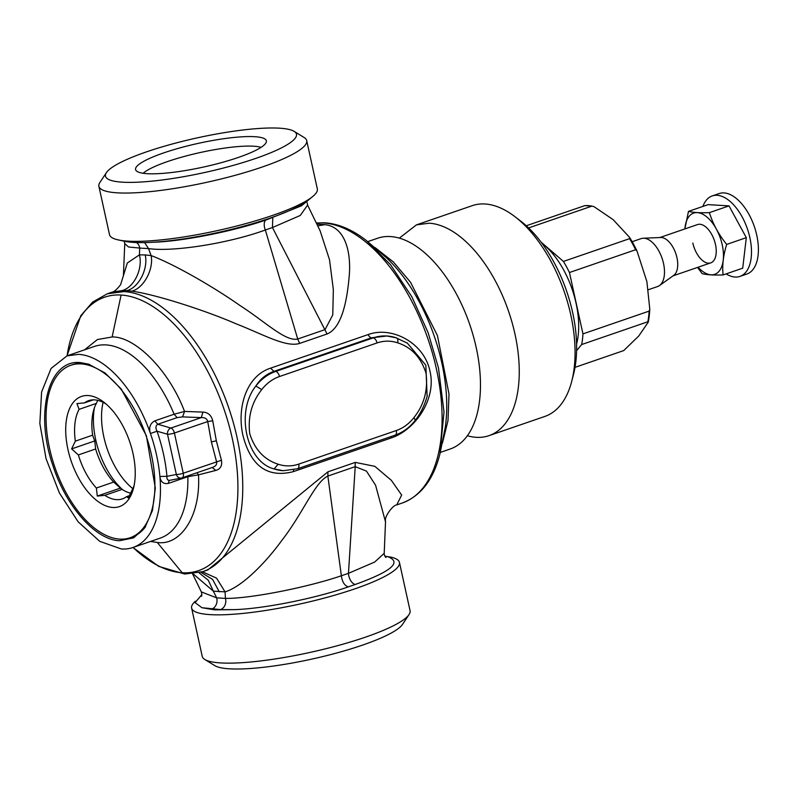 <?xml version="1.0" encoding="UTF-8"?>
<svg xmlns="http://www.w3.org/2000/svg" width="797" height="797" viewBox="0 0 797 797"><rect width="100%" height="100%" fill="white"/><g stroke="black" fill="none" stroke-linecap="round" stroke-linejoin="round"><path stroke-width="1.2" d="M514.952 216.684L520.61 221.018A103.859 54.943 71 0 1 572.625 312.444A103.859 54.943 71 0 1 573.471 374.58L571.678 381.484A111.46 58.968 -109 0 0 570.762 314.795A111.46 58.968 -109 0 0 514.952 216.684A111.46 58.968 -109 0 0 472.272 205.656L416.462 224.864M399.337 238.124L416.452 224.864L429.194 223.2A111.46 58.968 71 0 1 514.952 334.003A111.46 58.968 71 0 1 489.009 435.65L544.829 416.442A111.46 58.968 -109 0 0 571.678 381.484M489.009 435.65A111.46 58.968 71 0 1 476.277 437.314A111.46 58.968 71 0 1 467.361 435.75M367.756 241.63L377.678 238.213A111.46 58.968 71 0 1 390.42 236.55A111.46 58.968 71 0 1 476.168 347.353A111.46 58.968 71 0 1 450.225 449L440.313 452.417M442.415 443.142L447.994 420.637L449.01 394.037L437.423 335.527L410.545 282.277L393.369 261.954L375.118 247.638M132.969 547.479L158.752 566.388L184.725 574.029L202.896 571.638L207.818 569.945L327.946 471.814L355.303 462.399L374.839 466.335L391.367 480.352L401.648 495.047L396.747 504.909L402.226 503.027A146.927 77.727 -109 0 0 432.622 353.858A146.927 77.727 -109 0 0 323.383 222.981A146.927 77.727 -109 0 0 316.349 223.09M131.774 291.164L126.882 290.616C138.718 287.747 148.461 268.768 145.213 254.92L151.121 255.578L148.531 248.604C173.457 252.161 229.466 243.165 265.341 229.994L297.719 339.014A30.396 16.079 -109 0 0 299.712 343.397C286.023 347.751 262.851 334.232 235.962 323.751C204.152 309.933 153.96 294.043 131.774 291.164C143.599 288.295 153.891 269.376 151.121 255.578C174.095 264.196 213.118 286.641 239.987 305.52C265.481 321.918 285.495 341.823 297.719 339.014L325.076 329.599L332.787 314.855L333.335 289.48L329.54 259.872L320.165 230.921L307.602 205.088L300.26 215.469L272.444 227.543L327.069 333.983C342.521 327.617 347.442 298.327 349.395 273.859C350.949 250.916 344.712 226.776 324.937 224.674L316.817 224.047M293.366 471.635L390.928 438.051C414.888 430.35 436.945 399.138 429.892 370.854C423.994 342.64 391.656 325.873 368.184 334.561L270.611 368.144C246.671 375.776 236.659 407.118 242.896 435.212C250.706 466.086 267.523 478.22 293.366 471.635L293.704 469.841M126.882 290.616L122.071 290.576L112.178 292.1L107.256 293.794L92.582 302.133L80.766 315.761L67.018 355.861L51.068 368.443L41.593 392.034L39.85 423.526L46.067 458.733L59.416 493.004L78.136 521.816L99.745 541.342L121.393 548.994A101.329 53.608 -109 0 0 132.979 547.479A101.329 53.608 -109 0 0 159.888 476.476C160.635 482.055 163.524 484.337 168.565 483.341A5.071 2.68 71 0 1 169.831 480.312M384.204 553.337L374.65 562.064L348.468 573.322L355.213 466.653L327.856 476.068L341.365 575.773C306.098 587.788 249.421 598.736 225.441 598.398L225.063 591.862C241.929 586.831 265.531 562.871 281.341 541.063C303.229 513.148 314.705 482.265 327.856 476.068L327.946 471.814M355.303 462.399A30.396 16.079 71 0 0 355.213 466.653L366.451 471.097L375.566 485.204L385.509 521.846M324.937 224.674L317.694 225.86M320.165 230.921L319.786 230.164M270.611 368.144L273.919 371.382C266.288 374.102 260.27 378.983 255.867 386.037C235.274 411.73 246.343 462.031 274.088 468.925L283.244 470.718L297.57 468.736A5.071 2.68 -109 0 0 298.745 464.113L396.308 430.529A45.598 37.798 93.4 0 0 414.061 417.429C424.124 404.737 428.109 390.002 426.036 373.245C420.985 357.454 411.531 347.313 397.663 342.84A45.598 37.798 93.4 0 0 377.051 342.939L279.488 376.523A45.598 37.798 93.4 0 0 261.735 389.623C251.673 402.316 247.688 417.04 249.77 433.807C254.811 449.598 264.265 459.73 278.143 464.213A45.598 37.798 93.4 0 0 298.745 464.113M427.112 396.358L425.837 365.205L407.397 343.188L396.049 337.789A50.659 42.002 93.4 0 0 386.904 335.995L371.492 337.798A5.071 2.68 71 0 1 368.184 334.561M407.397 343.188L406.49 342.61M112.178 292.1C114.14 291.851 116.95 289.381 120.606 284.678L127.321 263L139.405 254.871C143.131 268.728 133.916 287.707 122.071 290.576M193.143 573.83L213.347 591.155L208.256 580.196L198.991 572.784M202.966 412.089L184.535 411.431L182.593 416.891L201.272 417.608L202.966 412.089C208.057 412.398 211.325 415.297 212.749 420.806L216.326 440.801L221.427 460.267L183.25 473.239L174.404 433.02L207.718 421.553C207.061 418.724 204.909 417.409 201.272 417.608L170.917 428.059L157.816 424.253C155.634 425.578 155.365 427.889 157.029 431.207L150.434 433.508A101.329 53.608 -109 0 0 78.604 354.346L67.018 355.861L94.444 346.426A101.329 53.608 -109 0 1 106.021 344.902A101.329 53.608 -109 0 1 174.115 414.221L184.535 411.431C168.665 369.38 134.354 336.214 112.118 336.972L121.104 295.039A144.566 76.482 -109 0 0 67.078 355.841M150.523 541.442L157.308 542.478C180.481 545.965 200.924 516.097 198.483 474.853L215.788 470.429C220.51 469.025 222.393 465.637 221.427 460.267M201.442 596.295L201.422 596.325C201.92 595.668 201.9 594.203 201.342 591.912L216.664 597.87L213.347 591.155L225.053 591.862L216.535 578.134L202.438 571.798M123.415 275.752L124.75 243.643L128.536 246.99L139.754 248.076L139.405 254.871L145.213 254.92M396.458 337.868L386.904 335.995A50.659 42.002 93.4 0 0 373.155 337.898L371.492 337.798L273.919 371.382L275.593 371.482A50.659 42.002 93.4 0 0 255.867 386.037L261.735 389.623M283.244 470.718A50.659 42.002 93.4 0 1 274.088 468.925L278.143 464.213M297.57 468.736L395.133 435.152C403.003 432.373 409.708 427.441 415.237 420.358L414.061 417.429M396.049 337.789C397.703 338.177 398.231 339.861 397.663 342.84M192.585 573.88L201.342 591.892M163.604 152.934A66.948 12.124 167.6 0 1 235.314 137.333A66.948 12.124 167.6 0 1 265.76 143.181A66.948 12.124 167.6 0 1 238.353 157.437A66.948 12.124 167.6 0 1 137.134 171.465A66.948 12.124 167.6 0 1 163.604 152.934M212.749 420.806L207.718 421.553L211.384 441.927L216.565 461.772C217.123 464.482 215.678 466.384 212.231 467.46L212.719 467.311M197.058 472.701L198.483 474.853L187.853 476.696L168.565 483.341M215.788 470.429L212.231 467.46M195.345 601.227A106.39 19.267 167.6 0 0 191.619 608.091A106.39 19.267 167.6 0 0 210.169 614.626A106.39 19.267 167.6 0 0 354.924 588.824A106.39 19.267 167.6 0 0 399.446 562.403A106.39 19.267 167.6 0 0 390.61 557.073L387.77 556.685C402.216 562.174 391.437 571.409 355.432 584.41L348.309 586.861C316.359 598.178 263.737 608.858 233.91 609.645L214.582 609.835L201.96 607.722L195.096 602.632L201.89 594.552M106.409 172.64A97.782 17.713 -12.4 0 0 150.683 181.268A97.782 17.713 -12.4 0 0 255.558 158.473A97.782 17.713 -12.4 0 0 294.143 131.366A97.782 17.713 -12.4 0 0 146.399 151.898A97.782 17.713 -12.4 0 0 106.409 172.64L99.904 182.443A106.39 19.267 -12.4 0 0 98.888 186.299L109.508 234.597A106.39 19.267 -12.4 0 0 118.335 239.927A106.39 19.267 -12.4 0 0 128.048 241.142A106.39 19.267 -12.4 0 0 272.803 215.329A106.39 19.267 -12.4 0 0 311.547 197.447L306.377 201.342A100.063 18.122 167.6 0 1 153.124 242.238C182.981 241.451 235.952 230.682 267.533 219.454L301.475 205.795L313.61 195.773M182.593 416.891L177.113 417.608L174.115 414.221L154.827 420.856C150.125 423.376 148.66 427.6 150.434 433.508A101.329 53.608 -109 0 1 159.888 476.476L166.942 476.317C166.683 479.376 167.749 480.671 170.13 480.222M153.124 242.238A100.063 18.122 167.6 0 1 133.796 242.427A100.063 18.122 167.6 0 1 124.661 241.292L118.335 239.927M98.888 186.299A106.39 19.267 -12.4 0 0 156.481 190.941A106.39 19.267 -12.4 0 0 262.183 167.031A106.39 19.267 -12.4 0 0 306.706 140.611A106.39 19.267 -12.4 0 0 304.165 137.532L294.143 131.366M119.58 540.725C95.75 540.047 66.251 506.912 53.07 466.006C34.291 412.836 48.557 358.909 80.417 362.615L88.537 364.139L105.084 372.996L121.174 388.916L146.379 435.71L155.315 488.103L152.426 510.548L144.845 527.714L133.627 537.855L119.58 540.725M311.547 197.447A106.39 19.267 -12.4 0 0 317.326 188.909L306.706 140.611M399.446 562.403L410.066 610.701A106.39 19.267 167.6 0 1 409.05 614.557A106.39 19.267 167.6 0 1 365.544 637.122A106.39 19.267 167.6 0 1 204.779 659.468A106.39 19.267 167.6 0 1 202.239 656.389L191.619 608.091M409.05 614.557L402.535 624.36A97.782 17.713 167.6 0 1 362.555 645.102A97.782 17.713 167.6 0 1 214.811 665.634L204.779 659.468M576.59 344.065A68.144 36.054 -109 0 0 564.505 271.538A68.144 36.054 -109 0 0 541.85 243.145M576.6 350.62L581.69 344.533A75.486 39.94 -109 0 0 582.946 333.883L569.457 272.514A75.486 39.94 -109 0 0 563.419 261.436L541.073 242.109M575.026 367.347L623.712 350.59L638.756 335.995L648.21 322.227L647.851 321.759L648.21 322.227M581.69 344.533L647.851 321.759A75.486 39.94 71 0 0 649.107 311.119L649.764 309.415L648.3 321.978M582.946 333.883L649.107 311.119M635.607 249.75L637.002 251.025L629.64 237.496L629.58 238.662A75.486 39.94 71 0 1 635.607 249.75L569.457 272.514M637.052 251.145L646.885 281.59L649.774 308.987M563.419 261.436L629.58 238.662M528.6 227.922L591.942 206.114L594.084 206.692L613.182 219.683L629.55 237.357M526.289 225.76L584.649 205.676A75.486 39.94 71 0 1 588.236 205.626A75.486 39.94 71 0 1 591.942 206.114L584.868 205.626M648.26 289.749L657.625 286.531A25.335 13.4 -109 0 0 659.498 285.555A25.335 13.4 -109 0 0 659.219 251.653A25.335 13.4 -109 0 0 643.209 238.233A25.335 13.4 -109 0 0 641.137 238.622L632.16 241.71M659.498 285.555L673.734 275.363A20.264 10.72 -109 0 0 673.515 248.246A20.264 10.72 -109 0 0 660.703 237.506L643.209 238.233M697.544 267.433L702.177 273.68C706.949 274.845 713.923 275.264 723.068 274.935C722.092 265.521 723.287 255.349 726.675 244.42C718.725 234.587 712.956 223.997 709.38 212.65C700.224 212.978 693.26 212.56 688.478 211.394L684.882 228.918M684.922 228.908A32.378 17.126 71 0 1 701.619 213.696A32.378 17.126 71 0 1 722.221 244.809A32.378 17.126 71 0 1 718.107 272.245A32.378 17.126 71 0 1 698.112 267.234M726.675 244.42L746.311 237.665L729.016 205.885L708.115 204.63L688.478 211.394M692.832 243.045A20.264 10.72 -109 0 0 710.745 262.88A20.264 10.72 -109 0 0 715.457 244.4A20.264 10.72 -109 0 0 697.554 224.565L659.836 237.546M729.016 205.885L709.38 212.65M702.884 206.433A42.56 22.515 71 0 1 712.249 195.923A42.56 22.515 71 0 1 749.857 237.596A42.56 22.515 71 0 1 739.955 276.41A42.56 22.515 71 0 1 726.097 273.889M746.311 237.665L742.714 268.181L723.068 274.935M739.955 276.41L746.859 274.029A42.56 22.515 -109 0 0 756.761 235.215A42.56 22.515 -109 0 0 719.163 193.551L712.249 195.923M132.8 488.651A59.526 31.491 71 0 1 101.877 409.748A59.526 31.491 71 0 1 103.092 402.336M122.599 489.697A59.526 31.491 71 0 1 93.747 412.547A59.526 31.491 71 0 1 94.405 407.785M96.367 403.402L79.082 409.349A51.935 27.477 71 0 0 74.858 424.313A51.935 27.477 71 0 0 75.336 441.13L92.611 435.182A51.935 27.477 71 0 1 92.143 418.365A51.935 27.477 71 0 1 93.428 410.993A51.935 27.477 71 0 1 96.367 403.402L97.742 400.353M106.24 404.159A51.935 27.477 71 0 0 88.656 400.652A51.935 27.477 71 0 0 84.512 402.874L93.289 399.845M130.648 493.223A51.935 27.477 71 0 1 122.12 489.388L121.144 488.76M113.662 482.075L120.417 488.103L97.284 496.063L96.377 488.023L113.662 482.075A51.935 27.477 71 0 1 95.64 448.98L94.743 440.94L92.611 435.182M84.512 402.874L76.96 403.601L79.082 409.349M66.041 422.958A58.261 30.824 71 0 1 103.819 402.176A58.261 30.824 71 0 1 134.912 480.053A58.261 30.824 71 0 1 133.478 488.322A58.261 30.824 71 0 1 92.562 496.88A58.261 30.824 71 0 1 66.041 422.958M134.165 485.273A51.935 27.477 71 0 1 132.033 490.165L128.307 497.926L126.603 496.641L129.463 495.654M126.603 496.641A51.935 27.477 71 0 1 122.459 498.862A51.935 27.477 71 0 1 104.835 495.335L122.12 489.388M96.377 488.023A51.935 27.477 71 0 1 78.365 454.928L95.64 448.98M75.336 441.13L71.61 448.9L94.743 440.94M78.365 454.928L71.61 448.9M104.835 495.335L97.284 496.063M154.379 496.192A91.197 48.248 71 0 1 130.16 537.736A91.197 48.248 71 0 1 71.282 501.572A91.197 48.248 71 0 1 46.575 406.819A91.197 48.248 71 0 1 70.794 365.275A91.197 48.248 71 0 1 129.672 401.439A91.197 48.248 71 0 1 154.379 496.192M70.794 365.275L72.427 364.717A91.197 48.248 71 0 1 89.692 364.508M145.522 526.707A91.197 48.248 71 0 1 131.794 537.178L130.16 537.736M366.54 240.674L390.53 264.694L411.82 296.723L428.109 332.618L438.48 367.995L444.019 411.949L439.934 453.921L445.194 427.72A127.699 67.556 -109 0 0 441.807 362.844A127.699 67.556 -109 0 0 386.804 258.089L366.54 240.674C352.533 229.725 338.615 223.768 324.758 222.791L316.299 222.991M202.896 571.638A146.927 77.727 -109 0 0 233.282 422.48A146.927 77.727 -109 0 0 124.043 291.592L107.256 293.794M327.069 333.983L299.712 343.397M133.039 547.459A144.566 76.482 -109 0 0 182.174 572.754A144.566 76.482 -109 0 0 232.335 438.758A144.566 76.482 -109 0 0 121.104 295.039M219.285 591.802L212.58 579.399L200.894 572.276M390.928 438.051L391.168 436.517M143.151 173.268A63.332 11.467 167.6 0 1 167.5 161.572A63.332 11.467 167.6 0 1 261.057 147.345M157.308 542.478L182.174 572.754M211.703 609.057A8.618 7.143 -86.6 0 0 216.664 597.87L225.441 598.398A8.618 7.143 -86.6 0 1 220.48 609.585L201.96 607.722M348.319 586.861C344.513 585.636 342.202 581.94 341.365 575.773L348.468 573.322A8.618 4.553 -109 0 0 355.422 584.41M272.803 217.641L272.444 227.543L265.341 229.994A8.618 4.553 71 0 1 265.71 220.072M144.596 242.597L148.531 248.604L139.754 248.076A8.618 7.143 93.4 0 0 136.586 242.567M377.051 342.939A5.071 2.68 -109 0 0 373.155 337.898L275.593 371.482A5.071 2.68 71 0 1 279.488 376.523M112.118 336.972L97.443 339.532L84.572 349.823M216.326 440.801L211.384 441.927M132.979 547.479L160.396 538.045A101.329 53.608 -109 0 0 187.853 476.696L187.893 475.859M233.91 609.645L220.48 609.585M384.812 556.077L387.77 556.685M395.133 435.152A5.071 2.68 -109 0 0 396.308 430.529M177.113 417.608L157.816 424.253L154.827 420.856M170.917 428.059A5.071 2.68 71 0 1 174.404 433.02A5.071 0.917 167.6 0 1 167.509 434.245L157.029 431.207A106.39 56.288 -109 0 1 166.942 476.317L176.356 474.474A5.071 0.917 -12.4 0 0 183.25 473.239A5.071 2.68 -109 0 1 182.065 477.861A5.071 2.68 -109 0 1 181.875 477.911A5.071 4.284 -101.1 0 1 181.397 478.041A5.071 4.284 -101.1 0 1 176.356 474.474L167.509 434.245A5.071 4.025 -73.8 0 1 170.917 428.059M648.3 321.809A74.729 39.531 -109 0 0 649.734 309.824M629.72 237.626A74.729 39.531 71 0 1 636.942 250.906M439.934 453.921C433.448 479.585 420.886 495.953 402.226 503.027M385.967 557.501C384.692 556.744 383.706 552.331 384.204 553.357L385.539 521.248C384.044 516.785 393.11 504.84 396.776 504.899M415.237 420.358C420.806 413.155 424.841 404.876 427.331 395.521M307.602 205.088L307.064 202.448M124.282 241.212L124.75 243.643M212.729 467.311L182.065 477.861A5.071 5.071 0 0 1 181.397 478.041L169.661 480.342M710.745 262.88L673.027 275.862"/></g></svg>
